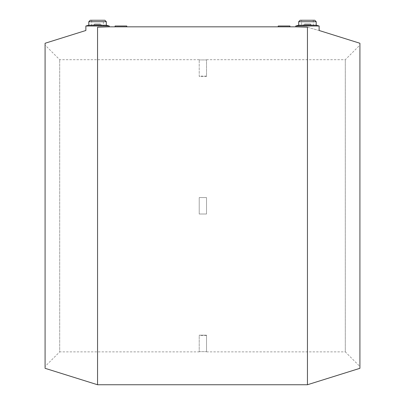 <?xml version="1.0" encoding="UTF-8"?>
<svg xmlns="http://www.w3.org/2000/svg" width="405" height="405" viewBox="0 0 405 405"><rect width="100%" height="100%" fill="white"/><g stroke="black" fill="none" stroke-linecap="round" stroke-linejoin="round"><path stroke-width="0.3" stroke-dasharray="2.02 1.52" d="M199.214 197.569L206.52 197.569L199.214 197.569L199.214 214.007L199.214 197.569L199.214 214.007L199.214 197.569L206.52 197.569L206.52 214.007L199.214 214.007L206.52 214.007L199.214 214.007L206.52 214.007L206.52 197.569L206.52 214.007L206.52 197.569L199.214 197.569M206.52 351.646L206.52 335.183L199.214 335.183L199.214 351.646L206.52 351.646L199.214 351.646L199.214 335.183L199.214 335.446L199.214 335.183L206.52 335.183L206.52 351.646M206.52 76.393L199.214 76.393L199.214 59.925L199.214 76.393L206.52 76.393L206.52 59.925L199.214 59.925L206.52 59.925L206.52 76.393M45.087 366.49L45.087 45.087L45.087 366.49L59.697 351.879L59.697 59.697L59.697 351.879L199.214 351.879M206.52 351.879L345.303 351.879L345.303 59.697L345.303 351.879L359.913 366.49L359.913 45.087L359.913 366.49M289.914 26.001L278.225 26.001M278.225 26.826L284.067 26.917M126.775 26.001L115.086 26.001M115.086 26.826L120.933 26.917M307.441 384.75L307.441 27.206C322.431 31.494 322.431 31.494 307.441 27.206L295.756 26.826M295.756 26.001L319.13 26.001M303.791 26.001L311.096 26.001L303.791 26.001L303.791 24.634L311.096 24.634L303.791 24.634L304.519 23.9L310.367 23.9L304.519 23.9M301.598 26.001L313.288 26.001L301.598 26.001L301.598 20.25L313.288 20.25L301.598 20.25M300.14 20.25L314.746 20.25M298.677 21.713L316.209 21.713M298.677 25.221L316.209 25.221M359.913 368.317L359.913 43.259M109.244 26.001L85.87 26.001M97.559 384.75L97.559 27.206L109.244 26.826M106.323 25.221L88.791 25.221M106.323 21.713L88.791 21.713M104.86 20.25L90.254 20.25M103.402 20.25L91.712 20.25L103.402 20.25L103.402 26.001L91.712 26.001L103.402 26.001M101.209 26.001L93.904 26.001L101.209 26.001L101.209 24.634L93.904 24.634L101.209 24.634L100.48 23.9L94.633 23.9L100.48 23.9M45.087 368.317L45.087 43.259M206.52 335.446L199.214 335.446M206.52 76.13L199.214 76.13M199.214 59.697L59.697 59.697L45.087 45.087M206.52 59.697L345.303 59.697L359.913 45.087M310.367 23.9L311.096 24.634L311.096 26.001M313.288 20.25L313.288 26.001M91.712 26.001L91.712 20.25M93.904 26.001L93.904 24.634L94.633 23.9"/><path stroke-width="0.61" d="M278.225 26.001L289.914 26.001L289.914 26.826L278.225 26.826L278.225 26.001M115.086 26.001L126.775 26.001L126.775 26.826L115.086 26.826L115.086 26.001M316.209 21.713L316.209 25.221L319.13 26.001L319.13 30.486L359.913 43.259L359.913 368.317L307.441 384.75L307.441 27.206C322.431 31.494 322.431 31.494 307.441 27.206L295.756 26.826L295.756 26.001L298.677 25.221L298.677 21.713L300.14 20.25L314.746 20.25L316.209 21.713L298.677 21.713M319.13 26.001L295.756 26.001M316.209 25.221L298.677 25.221M85.87 26.001L109.244 26.001L109.244 26.826L97.559 27.206C82.569 31.494 82.569 31.494 97.559 27.206C82.569 31.494 82.569 31.494 97.559 27.206L97.559 384.75L45.087 368.317L45.087 43.259L85.87 30.486L85.87 26.001L88.791 25.221L106.323 25.221L109.244 26.001M88.791 25.221L88.791 21.713L106.323 21.713L106.323 25.221M88.791 21.713L90.254 20.25L104.86 20.25L106.323 21.713M307.441 384.75L97.559 384.75M109.244 26.826L115.086 26.826M126.775 26.826L278.225 26.826M289.914 26.826L295.756 26.826"/></g></svg>
